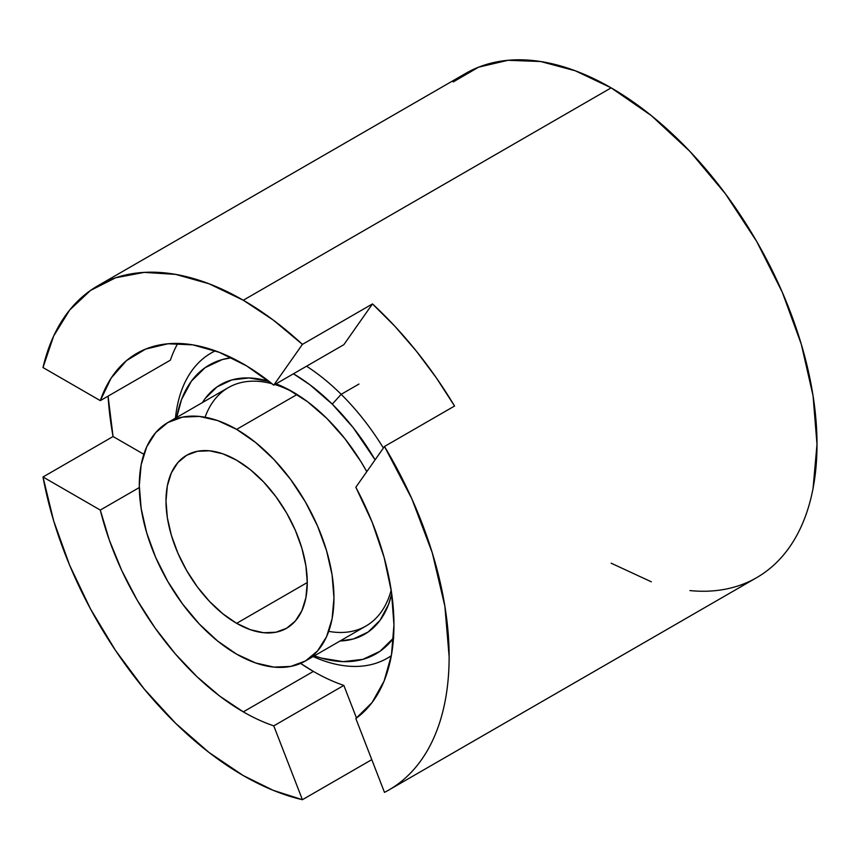 <?xml version="1.0" encoding="UTF-8"?>
<svg xmlns="http://www.w3.org/2000/svg" width="860" height="860" viewBox="0 0 860 860"><rect width="100%" height="100%" fill="white"/><g stroke="black" fill="none" stroke-linecap="round" stroke-linejoin="round"><path stroke-width="1.29" d="M313.373 671.413A213.054 123.001 -120 0 0 343.839 685.409L273.77 725.861A213.054 123.001 60 0 1 243.305 711.865L313.373 671.413L243.305 711.865A213.054 123.001 60 0 1 100.297 510.066L139.309 487.545L100.297 510.066L43 476.988L113.069 436.525A291.088 168.065 60 0 1 108.081 396.137L113.069 436.525L43 476.988L100.297 510.066L109.424 540.381L121.808 570.632L137.159 600.087L155.101 628.026L175.203 653.761L196.962 676.68L219.848 696.202L243.305 711.865A213.054 123.001 60 0 0 273.77 725.861L343.839 685.409L356.502 718.046L343.839 685.409A213.054 123.001 -120 0 1 313.373 671.413A213.054 123.001 -120 0 1 300.591 663.404L313.373 671.413M302.419 799.703A291.088 168.065 60 0 1 243.305 775.591A291.088 168.065 60 0 1 43 476.988L53.685 520.913L69.671 565.31L90.504 608.945L115.606 650.59L144.276 689.096L175.709 723.378L209.023 752.478L243.305 775.591L273.179 790.318L302.419 799.703L273.77 725.861L302.419 799.703L371.789 759.649L302.419 799.703M384.485 446.48A291.088 168.065 60 0 1 388.849 790.007A291.088 168.065 60 0 1 384.485 792.372C394.697 787.158 403.824 780.235 411.875 771.624C419.916 763.003 426.721 752.865 432.279 741.202C437.837 729.538 442.04 716.595 444.878 702.373C447.716 688.15 449.135 672.939 449.135 656.75L444.878 606.203L432.279 552.84L411.875 498.854L384.485 446.48L355.836 487.244A213.054 123.001 60 0 1 355.836 718.53L384.485 792.372L355.836 718.53L372.09 702.512L384.097 681.066L391.472 654.912L393.955 624.887L391.472 592.003L384.097 557.334L372.09 522.02L355.836 487.244L384.485 446.48L454.564 406.027L436.256 377.733L416.283 351.041L394.933 326.327L372.488 303.924A291.088 168.065 60 0 1 454.564 406.027L384.485 446.48M302.419 344.376L372.488 303.924L343.839 344.688L372.488 303.924L302.419 344.376L273.179 320.006L243.305 300.237A291.088 168.065 60 0 1 302.419 344.376L273.77 385.14L343.839 344.688L273.77 385.14L302.419 344.376M453.209 81.947L478.59 67.177L508.023 60.297L540.607 61.511L575.34 70.799L611.17 87.849L651.321 115.606L689.935 151.424L725.517 193.93L756.714 241.499L782.31 292.292L801.337 344.365L813.044 395.707L817 444.362L813.044 488.448C810.41 502.229 806.508 514.839 801.337 526.266C796.156 537.704 789.824 547.734 782.31 556.377C774.806 565.02 766.271 572.093 756.714 577.619A291.088 168.065 -120 0 0 801.337 344.365A291.088 168.065 -120 0 0 611.17 87.849L243.305 300.237L611.17 87.849A291.088 168.065 -120 0 0 465.625 73.433L97.76 285.821A291.088 168.065 60 0 1 243.305 300.237L209.023 283.768L175.709 274.394L144.276 272.383L115.606 277.78L90.504 290.454L69.671 310.03L53.685 335.97L43 367.553A291.088 168.065 60 0 1 97.76 285.821M177.74 343.441A213.054 123.001 -120 0 0 170.366 360.179L100.297 400.631A213.054 123.001 60 0 1 136.772 353.406A213.054 123.001 60 0 1 273.77 385.14L246.594 365.898L219.3 352.32L192.812 344.86L167.979 343.774L145.63 349.074L126.495 360.609L111.219 377.991L100.297 400.631L170.366 360.179M388.849 790.007L756.714 577.619C747.157 583.134 736.762 586.982 725.517 589.164C714.284 591.347 702.426 591.82 689.935 590.583M651.321 581.812L611.17 563.203M143.824 454.284L113.069 436.525L143.824 454.284M43 367.553L100.297 400.631L43 367.553M341.173 394.321L358.975 384.044L341.173 394.321A176.192 101.727 -120 0 0 306.558 366.209A176.192 101.727 60 0 1 341.173 394.321L332.25 404.135L341.173 394.321A176.192 101.727 60 0 1 383.388 448.049A176.192 101.727 -120 0 0 341.173 394.321M175.451 418.143A176.192 101.727 60 0 1 211.173 353.019A176.192 101.727 60 0 1 215.333 350.837A176.192 101.727 -120 0 0 175.451 418.143M176.708 417.423A166.754 96.277 60 0 1 231.598 357.717L222.299 359.555L205.185 367.607L191.425 381.12L181.546 399.545L176.708 417.423M293.421 373.788A166.754 96.277 60 0 1 332.25 404.135L353.148 427.603L375.1 459.831A166.754 96.277 60 0 0 332.25 404.135L309.826 384.721L293.421 373.788M236.629 623.328A99.889 57.674 60 0 1 171.366 535.296A99.889 57.674 60 0 1 186.684 455.252A99.889 57.674 60 0 1 236.629 460.207L222.847 453.811L209.593 450.801L197.381 451.296L186.684 455.252L177.902 462.54L171.366 472.871L167.345 485.857L165.991 500.982L167.345 517.677L171.366 535.296L177.902 553.173L186.684 570.599L197.381 586.928L209.593 601.516L222.847 613.803L236.629 623.328L250.41 629.713L263.654 632.724L275.866 632.24L286.573 628.273L295.356 620.984L301.881 610.654L305.902 597.678L307.267 582.542L236.629 623.328L307.267 582.542L305.902 565.848L301.881 548.229L295.356 530.362L286.573 512.925L275.866 496.607L263.654 482.019L250.41 469.721L236.629 460.207A99.889 57.674 60 0 1 301.881 548.229A99.889 57.674 60 0 1 286.573 628.273A99.889 57.674 60 0 1 236.629 623.328M297.055 394.493L236.629 429.377A137.643 79.475 60 0 1 326.553 550.669A137.643 79.475 60 0 1 305.45 660.975A137.643 79.475 60 0 1 236.629 654.159A137.643 79.475 60 0 1 146.705 532.856A137.643 79.475 60 0 1 167.807 422.561A137.643 79.475 60 0 1 236.629 429.377L297.055 394.493M305.45 660.975L290.702 666.436L273.878 667.102L255.613 662.963L236.629 654.159L217.644 641.033L199.38 624.091L182.556 603.989L167.807 581.5L155.703 557.484L146.705 532.856L141.169 508.582L139.299 485.567L141.169 464.722L146.705 446.834L155.703 432.601L167.807 422.561L182.556 417.1L199.38 416.423L217.644 420.572L236.629 429.377L255.613 442.502L273.878 459.433L290.702 479.536L305.45 502.025L317.555 526.051L326.553 550.669L332.089 574.953L333.959 597.958L332.089 618.802L326.553 636.69L317.555 650.934L305.45 660.975L365.973 626.026A137.643 79.475 -120 0 0 391.182 590.111A137.643 79.475 -120 0 1 328.703 631.358M326.864 418.444A144.093 83.194 60 0 1 366.79 471.667L360.974 461.723L344.925 438.718L326.864 418.444L307.482 401.663L287.53 389.032L276.06 383.818A144.093 83.194 60 0 1 292.594 391.805A144.093 83.194 60 0 1 326.864 418.444M391.73 593.851A144.093 83.194 60 0 1 340.098 640.969L353.331 638.991L368.123 632.036L380.012 620.361L388.548 604.429L391.73 593.851M393.762 637.797L380.002 651.299L362.877 659.351L343.065 661.641L321.296 658.083L314.351 655.836A166.754 96.277 60 0 0 393.493 638.152M269.072 381.399L248.97 377.948L231.845 379.926L217.053 386.882L205.164 398.546L202.455 402.555A144.093 83.194 60 0 1 269.072 381.399M294.894 393.16A137.643 79.475 -120 0 0 274.813 384.538A137.643 79.475 -120 0 1 294.894 393.16M167.807 422.561L228.33 387.613A137.643 79.475 -120 0 1 272.039 383.743A137.643 79.475 -120 0 0 205.078 417.229M313.094 656.556A176.192 101.727 -120 0 0 391.332 655.675A176.192 101.727 60 0 1 387.355 658.19A176.192 101.727 60 0 1 313.094 656.556M215.097 350.751L211.173 353.019M391.289 655.922L387.355 658.19"/></g></svg>
